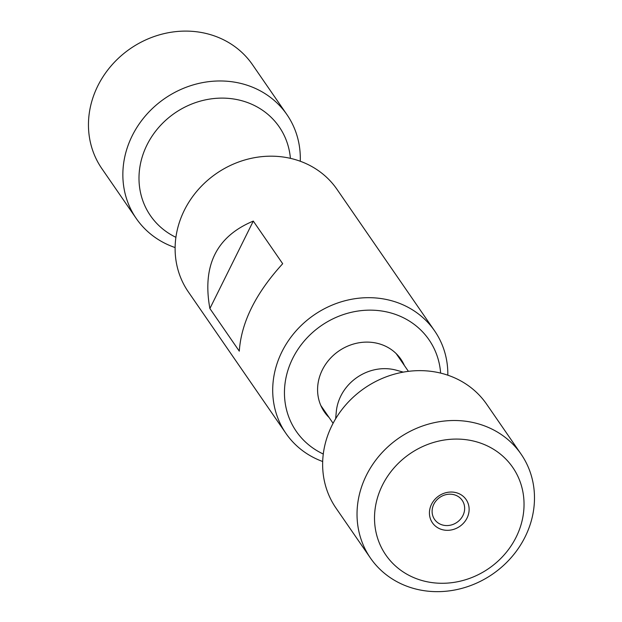 <?xml version="1.0" encoding="UTF-8"?>
<svg xmlns="http://www.w3.org/2000/svg" width="622" height="622" viewBox="0 0 622 622"><rect width="100%" height="100%" fill="white"/><g stroke="black" fill="none" stroke-linecap="round" stroke-linejoin="round"><path stroke-width="0.93" d="M282.691 263.72C255.728 293.226 241.258 322.367 239.291 351.158L209.886 308.528C202.064 265.54 216.534 236.399 253.294 221.09L282.691 263.72M253.294 221.09L209.886 308.528M447.824 375.198A90.299 81.521 145.4 0 0 434.599 330.857L337.007 189.36A90.299 81.521 145.4 0 0 216.394 173.522A90.299 81.521 145.4 0 0 188.342 291.897L285.933 433.394A90.299 81.521 145.4 0 0 321.146 460.933A90.299 81.521 145.4 0 0 322.686 461.508M434.599 330.857A90.299 81.521 145.4 0 0 313.986 315.02A90.299 81.521 145.4 0 0 285.933 433.394M440.625 373.099A80.627 72.79 145.4 0 0 321.302 325.633A80.627 72.79 145.4 0 0 323.284 454.029M329.085 417.502A46.456 41.938 -34.6 0 1 338.819 351.026A46.456 41.938 -34.6 0 1 404.409 365.549M521.081 454.13L486.692 404.261A91.504 82.609 145.4 0 0 403.538 372.08A91.504 82.609 145.4 0 0 328.968 432.173A91.504 82.609 145.4 0 0 336.043 508.166L370.432 558.035A91.504 82.609 145.4 0 0 492.655 574.083A91.504 82.609 145.4 0 0 521.081 454.13A91.504 82.609 145.4 0 0 437.927 421.949A91.504 82.609 145.4 0 0 363.365 482.042A91.504 82.609 145.4 0 0 370.432 558.035M403.274 372.127L396.439 370.23A45.748 41.301 145.4 0 0 339.285 399.417A45.748 41.301 145.4 0 0 336.292 411.717L335.639 418.777M433.27 505.468A16.778 15.146 145.4 0 0 434.56 519.401A16.778 15.146 145.4 0 0 456.976 522.348A16.778 15.146 145.4 0 0 462.193 500.352A16.778 15.146 145.4 0 0 446.938 494.451A16.778 15.146 145.4 0 0 433.27 505.468M430.844 505.803A20.464 18.481 -34.6 0 1 464.875 497.965A20.464 18.481 -34.6 0 1 452.116 529.781A20.464 18.481 -34.6 0 1 430.844 505.803M379.855 490.929A77.089 69.594 -34.6 0 1 508.018 461.384A77.089 69.594 -34.6 0 1 459.953 581.236A77.089 69.594 -34.6 0 1 379.855 490.929M175.116 247.556A91.504 82.609 -34.6 0 1 136.257 218.493A91.504 82.609 -34.6 0 1 193.815 84.716A91.504 82.609 -34.6 0 1 286.905 114.588A91.504 82.609 -34.6 0 1 300.263 161.246M175.902 237.316A78.201 70.597 -34.6 0 1 140.067 165.903A78.201 70.597 -34.6 0 1 199.639 101.316A78.201 70.597 -34.6 0 1 290.404 158.338M136.257 218.493L101.86 168.624A91.504 82.609 -34.6 0 1 159.419 34.848A91.504 82.609 -34.6 0 1 252.509 64.719L286.905 114.588M320.843 405.544L333.089 423.294M396.167 353.599L408.413 371.35"/></g></svg>
